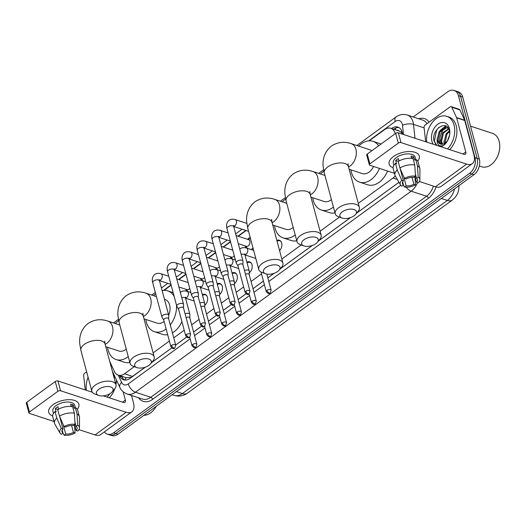 <?xml version="1.0" encoding="UTF-8"?>
<svg xmlns="http://www.w3.org/2000/svg" width="526" height="526" viewBox="0 0 526 526"><rect width="100%" height="100%" fill="white"/><g stroke="black" fill="none" stroke-linecap="round" stroke-linejoin="round"><path stroke-width="0.79" d="M202.346 294.672A6.246 4.28 108.1 0 1 205.081 294.336A6.246 4.28 108.1 0 1 207.428 297.144A6.246 4.28 108.1 0 1 204.693 305.369M217.192 283.849A6.246 4.28 108.1 0 1 219.934 283.514A6.246 4.28 108.1 0 1 222.274 286.322A6.246 4.28 108.1 0 1 219.546 294.547M232.045 273.027A6.246 4.28 108.1 0 1 234.787 272.685A6.246 4.28 108.1 0 1 237.127 275.493A6.246 4.28 108.1 0 1 234.392 283.718M246.891 262.198A6.246 4.28 108.1 0 1 249.633 261.863A6.246 4.28 108.1 0 1 251.98 264.67A6.246 4.28 108.1 0 1 249.245 272.895M276.847 240.421A6.246 4.28 108.1 0 1 279.332 240.211A6.246 4.28 108.1 0 1 281.68 243.019A6.246 4.28 108.1 0 1 279.595 250.659M186.388 291.108A6.641 4.556 108.1 0 1 186.191 290.49A6.641 4.556 108.1 0 1 185.98 289.293M201.241 280.279A6.641 4.556 108.1 0 1 201.037 279.661A6.641 4.556 108.1 0 1 200.833 278.471M216.087 269.457A6.641 4.556 108.1 0 1 215.89 268.839A6.641 4.556 108.1 0 1 215.68 267.649M230.94 258.628A6.641 4.556 108.1 0 1 230.736 258.01A6.641 4.556 108.1 0 1 230.533 256.82M253.032 248.042A6.641 4.556 108.1 0 1 251.349 249.607M245.793 247.805A6.641 4.556 108.1 0 1 245.589 247.187A6.641 4.556 108.1 0 1 245.379 245.997M395.243 133.67A11.71 8.028 -71.9 0 0 395.21 133.558A11.71 8.028 -71.9 0 0 390.818 128.291A11.71 8.028 -71.9 0 0 384.552 129.633L369.199 140.823M402.508 133.67L400.911 132.039L398.853 130.921A3.906 2.676 -71.9 0 0 396.828 130.257M390.818 128.291L398.853 130.921M125.07 380.068A11.71 6.858 -24.8 0 1 126.227 377.76L131.224 377.28L145.347 367.155M151.488 362.677L171.732 347.923M175.691 345.036L186.579 337.094M193.581 331.991L201.432 326.271M208.434 321.169L216.278 315.449M223.28 310.34L231.131 304.62M238.133 299.518L245.977 293.797M252.98 288.689L263.434 281.068M267.833 277.866L274.066 273.323M280.207 268.845L312.293 245.458M318.427 240.98L350.513 217.593M356.654 213.115L398.951 182.285M126.227 377.753L118.212 375.137A11.71 8.028 -71.9 0 0 124.478 373.789L134.288 366.642M358.298 203.345L393.001 178.044A11.71 8.028 -71.9 0 0 395.236 175.908M153.125 352.907L169.372 341.065M173.771 337.856L184.225 330.236M191.661 324.818L199.078 319.413M206.508 313.989L213.924 308.584M221.361 303.167L228.777 297.762M236.207 292.344L243.623 286.933M251.06 281.515L261.514 273.895M281.844 259.075L301.227 244.945M320.071 231.21L339.454 217.08M109.678 361.263L114.392 371.481A11.71 8.028 -71.9 0 0 118.212 375.137L121.559 382.376A7.805 5.352 -71.9 0 0 128.285 383.914L190.156 338.816M246.122 230.546L238.265 236.273M230.546 241.894L223.418 247.095M215.699 252.723L208.566 257.918M200.847 263.546L193.719 268.747M185.994 274.375L178.866 279.569M171.147 285.197L164.033 290.385M247.568 239.317A6.641 4.556 108.1 0 1 250.212 237.535M413.212 116.969L447.764 91.78A11.71 8.028 108.1 0 1 454.03 90.439A11.71 8.028 108.1 0 1 458.422 95.706L475.024 157.662A11.71 8.028 108.1 0 1 469.606 173.31L113.629 432.799L115.792 433.509A11.71 8.028 108.1 0 1 109.52 434.857A11.71 8.028 108.1 0 0 115.792 433.509L471.769 174.014L115.792 433.509L117.949 434.22A11.71 8.028 108.1 0 1 111.683 435.561L107.363 434.147A11.71 8.028 108.1 0 1 104.358 431.885M475.024 157.662L477.187 158.372A11.71 8.028 108.1 0 1 471.769 174.014A11.71 8.028 108.1 0 0 477.187 158.372L460.585 96.409L477.187 158.372L479.344 159.076A11.71 8.028 108.1 0 1 473.926 174.724L117.949 434.22M454.03 90.439L456.193 91.143A11.71 8.028 108.1 0 1 460.585 96.409A11.71 8.028 108.1 0 0 456.193 91.143L458.35 91.853A11.71 8.028 108.1 0 1 462.742 97.119L479.344 159.076M402.574 134.196L402.574 134.156A11.71 8.028 -71.9 0 0 402.239 132.368A11.71 8.028 -71.9 0 0 397.847 127.108A11.71 8.028 -71.9 0 0 391.574 128.449L391.495 128.508M393.652 129.218L393.737 129.159A11.71 8.028 108.1 0 1 398.886 127.568M439.729 143.513A15.616 10.711 108.1 0 1 444.214 128.298A15.616 10.711 108.1 0 0 439.729 143.513M444.799 127.588A15.616 10.711 108.1 0 1 446.193 126.168A15.616 10.711 108.1 0 0 444.799 127.588M113.629 432.799A11.71 8.028 108.1 0 1 107.363 434.147M119.547 375.571L119.81 376.143A11.71 8.028 -71.9 0 0 123.63 379.798A11.71 8.028 -71.9 0 0 129.896 378.457L145.446 367.115M151.409 362.776L171.752 347.942M175.697 345.063L186.605 337.113M193.588 332.024L201.458 326.291M208.441 321.202L216.304 315.469M223.287 310.373L231.157 304.639M238.14 299.55L246.004 293.817M252.993 288.721L263.447 281.101M267.839 277.899L274.164 273.283M280.128 268.944L312.391 245.418M318.348 241.079L350.618 217.554M356.575 213.214L398.964 182.312M124.747 380.042A11.71 8.028 108.1 0 1 121.973 376.853L121.71 376.281M393.428 156.551A15.616 7.837 -15 0 1 413.206 151.836A15.616 7.837 -15 0 1 417.723 161.153A15.616 7.837 -15 0 0 419.307 156.051A15.616 7.837 -15 0 0 409.077 151.514A15.616 7.837 -15 0 0 393.428 156.551A15.616 7.837 -15 0 0 393.073 167.755A15.616 7.837 -15 0 1 389.148 164.132A15.616 7.837 -15 0 1 393.428 156.551M425.915 141.849L425.554 140.508A1.953 1.341 -71.9 0 1 425.501 140.212L424.081 127.437A1.953 1.341 -71.9 0 1 425.041 125.129L450.105 106.857A1.953 1.341 -71.9 0 1 451.144 106.633L459.244 109.283A1.953 1.341 108.1 0 1 459.882 109.895L464.655 120.23A1.953 1.341 108.1 0 1 464.747 120.5L473.887 154.598A15.616 8.225 -126.1 0 1 472.282 163.671A15.616 8.225 -126.1 0 1 466.582 164.099L400.99 142.599A1.953 0.98 165 0 0 398.3 143.138L395.677 133.354A1.953 0.98 -15 0 1 398.366 132.815L463.958 154.315A3.906 2.058 53.9 0 0 465.385 154.21A3.906 2.058 53.9 0 0 465.786 151.942L456.653 117.844A1.953 1.341 -71.9 0 0 456.555 117.574L451.781 107.238A1.953 1.341 -71.9 0 0 451.144 106.633M472.282 163.671L441.189 186.342A15.616 8.225 -126.1 0 1 435.489 186.769L419.347 181.477M369.883 163.849A1.953 0.98 165 0 0 369.351 164.796L366.727 155.012A1.953 0.98 -15 0 1 367.266 154.065L369.883 163.849L398.3 143.138M369.351 164.796A1.953 0.98 165 0 0 369.896 165.269L394.434 173.31M416.04 180.392L415.178 180.109M367.266 154.065L395.677 133.354M404.448 178.38L406.111 178.925A7.805 3.919 -15 0 1 413.837 177.387L415.487 176.184A10.145 5.096 -15 0 0 404.448 178.38L399.911 167.972L398.162 161.449A12.88 6.463 -15 0 1 413.022 158.49L414.771 165.013L415.487 176.184M415.33 173.777L416.539 178.275A7.805 3.919 -15 0 1 417.539 179.596A7.805 3.919 -15 0 1 416.566 182.351L415.007 176.539M402.66 181.989L403.455 184.955L401.805 186.158A10.145 5.096 -15 0 1 400.464 184.882L395.276 175.98A12.88 6.463 -15 0 1 394.934 175.165L393.185 168.642A12.88 6.463 -15 0 1 395.48 163.402L396.578 163.757L395.703 160.496A11.322 5.681 -15 0 1 396.926 159.483A11.322 5.681 -15 0 1 398.379 158.543L399.03 160.963M393.895 165.263L393.297 163.021A11.322 5.681 -15 0 1 396.4 157.524A11.322 5.681 -15 0 1 407.742 153.875A11.322 5.681 -15 0 1 415.165 157.162L415.764 159.398M416.539 178.275L418.183 177.071L417.466 165.9L415.718 159.378L414.633 160.167L413.758 156.912A11.322 5.681 -15 0 0 411.062 156.025L411.674 158.306M415.718 159.378A12.88 6.463 -15 0 1 418.071 161.975L419.814 168.498A12.88 6.463 -15 0 1 419.926 169.372L419.886 179.682A10.145 5.096 -15 0 1 418.223 182.897L416.566 182.351M417.466 165.9A12.88 6.463 -15 0 1 419.814 168.498M394.934 175.165A12.88 6.463 -15 0 1 397.229 169.924L401.765 180.333L403.429 180.878L400.062 168.32M395.48 163.402L397.229 169.924M418.183 177.071A10.145 5.096 -15 0 1 419.886 179.682M412.016 177.341L413.883 184.304L415.54 184.85L414.909 176.605M415.54 184.85A10.145 5.096 -15 0 1 404.507 187.046L406.157 185.842L403.692 176.637M403.403 184.994L404.507 187.046M400.464 184.882A10.145 5.096 -15 0 1 401.765 180.333M413.883 184.304A7.805 3.919 -15 0 1 406.157 185.842M403.455 184.955A7.805 3.919 -15 0 1 402.456 183.633A7.805 3.919 -15 0 1 403.429 180.878M399.911 167.972A12.88 6.463 -15 0 1 414.771 165.013M398.215 161.416L398.189 161.311A7.805 3.919 165 0 1 398.932 160.601M395.703 160.496L398.189 161.311M411.825 158.319L413.758 156.912M470.527 126.155L492.553 133.374A17.562 12.045 108.1 0 1 499.148 141.277A17.562 12.045 108.1 0 1 499.7 148.016A17.562 12.045 108.1 0 1 496.038 159.187A17.562 12.045 108.1 0 1 481.612 166.762L479.337 166.012M426.757 142.125A19.515 13.387 108.1 0 1 432.162 122.611A19.515 13.387 108.1 0 1 446.732 116.305A19.515 13.387 108.1 0 1 454.056 125.076A19.515 13.387 108.1 0 1 447.547 148.937M446.732 116.305L448.895 117.009A19.515 13.387 108.1 0 1 456.213 125.786A19.515 13.387 108.1 0 1 449.71 149.647M448.803 129.048L443.431 133.137L441.538 141.54L442.774 144.249M448.599 128.66L442.57 132.854L440.683 141.257L442.254 144.315M449.559 131.395L446.857 134.261L445.114 143.263M449.395 130.672L446.002 133.979L444.108 142.382L444.483 143.637M447.751 127.917L446.633 127.785L439.999 132.013L438.112 140.416L440.801 144.177M447.435 140.948L444.891 143.401A8.824 6.049 108.1 0 1 440.604 144.117A8.824 6.049 108.1 0 1 437.297 140.153A8.824 6.049 108.1 0 1 437.159 139.548L439.144 131.73L445.772 127.502L448.33 128.206M449.618 134.82L447.396 141.001M449.737 133.966L449.408 130.718C446.613 118.718 431.077 130.007 433.996 140.804L436.271 145.189M433.266 144.256A12.723 8.725 108.1 0 1 431.912 141.218A12.723 8.725 108.1 0 1 437.803 124.215A12.723 8.725 108.1 0 1 449.395 128.482A12.723 8.725 108.1 0 1 449.796 133.367A12.723 8.725 108.1 0 1 447.139 141.455A12.723 8.725 108.1 0 1 441.038 146.807M439.591 146.333L442.458 145.689C439.032 146.557 437.251 144.722 437.106 140.186L437.159 139.548M499.7 148.016L499.68 148.286A16.786 11.513 108.1 0 1 496.182 158.957L496.038 159.187M443.957 141.152L444.095 143.828M440.525 140.034L441.044 144.236M445.719 125.938L439.848 130.764M437.099 138.91L437.099 140.317M446.068 126.102L442.044 128.732M438.677 127.542L436.633 130.113L434.338 141.126L436.817 145.419M342.229 211.866A8.587 4.307 165 0 0 342.058 218.034A8.587 4.307 165 0 0 354.11 215.759A8.587 4.307 165 0 0 355.569 214.417A8.587 4.307 165 0 0 353.124 209.269A8.587 4.307 165 0 0 342.229 211.866M342.058 218.034L338.409 216.692A12.492 6.266 -15 0 1 335.233 213.78A12.492 6.266 -15 0 1 338.659 207.717A12.492 6.266 -15 0 1 351.171 203.687A12.492 6.266 -15 0 1 359.357 207.316A12.492 6.266 -15 0 1 358.061 211.432L355.569 214.417M371.823 150.745A12.492 8.567 -71.9 0 0 370.113 149.851L351.217 143.657C344.122 141.257 337.521 142.066 331.413 146.077C323.358 152.487 322.602 161.311 323.155 166.446L324.305 173.021L335.233 213.78M379.443 168.399A21.467 14.721 108.1 0 1 359.534 182.121A21.467 14.721 108.1 0 1 351.48 172.469A21.467 14.721 108.1 0 1 350.954 169.865M358.732 146.123A21.467 14.721 108.1 0 1 372.908 141.323A21.467 14.721 108.1 0 1 378.635 145.774M372.908 141.323L381.008 143.979A21.467 14.721 108.1 0 1 381.074 143.999M349.165 169.28L362.329 173.593A12.492 8.567 -71.9 0 0 373.539 166.459M387.544 171.055A21.467 14.721 108.1 0 1 367.635 184.777L359.534 182.121M304.008 239.731A8.587 4.307 165 0 0 303.837 245.898A8.587 4.307 165 0 0 315.883 243.623A8.587 4.307 165 0 0 317.349 242.282A8.587 4.307 165 0 0 314.896 237.134A8.587 4.307 165 0 0 304.008 239.731M303.837 245.898L300.188 244.557A12.492 6.266 -15 0 1 297.006 241.644A12.492 6.266 -15 0 1 300.431 235.582A12.492 6.266 -15 0 1 312.95 231.552A12.492 6.266 -15 0 1 321.136 235.181A12.492 6.266 -15 0 1 319.841 239.297L317.349 242.282M333.425 207.047A21.467 14.721 108.1 0 1 321.314 209.986A21.467 14.721 108.1 0 1 313.253 200.334A21.467 14.721 108.1 0 1 312.727 197.723M320.512 173.988A21.467 14.721 108.1 0 1 323.865 171.187M310.945 197.138L324.108 201.458A12.492 8.567 -71.9 0 0 331.413 199.538M334.996 212.905A21.467 14.721 108.1 0 1 329.407 212.642L321.314 209.986M265.781 267.589A8.587 4.307 165 0 0 265.61 273.763A8.587 4.307 165 0 0 277.656 271.488A8.587 4.307 165 0 0 279.122 270.147A8.587 4.307 165 0 0 276.676 264.999A8.587 4.307 165 0 0 265.781 267.589M265.61 273.763L261.961 272.422A12.492 6.266 -15 0 1 258.779 269.509A12.492 6.266 -15 0 1 262.211 263.447A12.492 6.266 -15 0 1 274.723 259.417A12.492 6.266 -15 0 1 282.909 263.046A12.492 6.266 -15 0 1 281.614 267.155L279.122 270.147M295.204 234.912A21.467 14.721 108.1 0 1 283.087 237.851A21.467 14.721 108.1 0 1 275.032 228.199A21.467 14.721 108.1 0 1 274.506 225.588M282.284 201.852A21.467 14.721 108.1 0 1 285.638 199.052M272.718 225.003L285.881 229.323A12.492 8.567 -71.9 0 0 293.186 227.403M296.769 240.77A21.467 14.721 108.1 0 1 291.187 240.507L283.087 237.851M137.062 361.428A8.587 4.307 165 0 0 136.891 367.595A8.587 4.307 165 0 0 148.937 365.32A8.587 4.307 165 0 0 150.403 363.979A8.587 4.307 165 0 0 147.957 358.831A8.587 4.307 165 0 0 137.062 361.428M136.891 367.595L133.242 366.254A12.492 6.266 -15 0 1 130.06 363.341A12.492 6.266 -15 0 1 133.492 357.279A12.492 6.266 -15 0 1 146.004 353.248A12.492 6.266 -15 0 1 154.19 356.878A12.492 6.266 -15 0 1 152.895 360.994L150.403 363.979M168.721 315.238A12.492 8.567 -71.9 0 0 169.628 305.034A12.492 8.567 -71.9 0 0 164.947 299.412L164.434 299.248M166.144 329.006A21.467 14.721 108.1 0 1 154.368 331.682A21.467 14.721 108.1 0 1 146.313 322.03A21.467 14.721 108.1 0 1 145.787 319.427M153.566 295.684A21.467 14.721 108.1 0 1 155.689 293.771M162.126 290.628A21.467 14.721 108.1 0 1 167.741 290.885A21.467 14.721 108.1 0 1 174.165 296.46M143.999 318.841L157.162 323.155A12.492 8.567 -71.9 0 0 164.132 321.504M176.526 305.271A21.467 14.721 108.1 0 1 170.292 324.877M181.924 321.656A21.467 14.721 108.1 0 1 172.436 332.873M167.662 334.674A21.467 14.721 108.1 0 1 162.462 334.339L154.368 331.682M98.835 389.286A8.587 4.307 165 0 0 98.671 395.46A8.587 4.307 165 0 0 110.716 393.185A8.587 4.307 165 0 0 112.176 391.844A8.587 4.307 165 0 0 109.73 386.695A8.587 4.307 165 0 0 98.835 389.286M98.671 395.46L95.015 394.119A12.492 6.266 -15 0 1 91.84 391.206A12.492 6.266 -15 0 1 95.265 385.144A12.492 6.266 -15 0 1 107.777 381.113A12.492 6.266 -15 0 1 115.97 384.743A12.492 6.266 -15 0 1 114.668 388.859L112.176 391.844M128.259 356.608A21.467 14.721 108.1 0 1 116.141 359.547A21.467 14.721 108.1 0 1 108.086 349.895A21.467 14.721 108.1 0 1 107.56 347.285M115.339 323.549A21.467 14.721 108.1 0 1 118.692 320.748M105.772 346.7L118.942 351.02A12.492 8.567 -71.9 0 0 126.247 349.1M129.83 362.467A21.467 14.721 108.1 0 1 124.241 362.204L116.141 359.547M242.92 264.696L242.992 261.35A3.511 1.762 165 0 0 242.966 261.093A3.511 1.762 165 0 0 241.986 260.245A3.511 1.762 165 0 0 237.141 261.205A3.511 1.762 165 0 0 236.181 262.908A3.511 1.762 165 0 0 236.279 263.151L238.015 266.011M242.92 264.788A2.538 1.276 165 0 0 242.894 264.604A2.538 1.276 165 0 0 242.19 263.993A2.538 1.276 165 0 0 238.692 264.69A2.538 1.276 165 0 0 237.995 265.919A2.538 1.276 165 0 0 238.068 266.09M238.298 243.669L246.359 246.313A3.511 2.406 -71.9 0 0 249.127 244.984A3.511 2.406 -71.9 0 0 249.863 241.217A3.511 2.406 -71.9 0 0 248.548 239.639L236.121 235.569M228.067 275.519L228.146 272.172A3.511 1.762 165 0 0 228.113 271.916A3.511 1.762 165 0 0 227.133 271.068A3.511 1.762 165 0 0 222.294 272.034A3.511 1.762 165 0 0 221.328 273.737A3.511 1.762 165 0 0 221.426 273.974L223.169 276.834M228.067 275.617A2.538 1.276 165 0 0 228.047 275.433A2.538 1.276 165 0 0 227.337 274.815A2.538 1.276 165 0 0 223.839 275.512A2.538 1.276 165 0 0 223.142 276.742A2.538 1.276 165 0 0 223.215 276.919M250.994 249.488A5.852 4.017 -71.9 0 0 253.013 247.983M213.221 286.348L213.293 283.001A3.511 1.762 165 0 0 213.267 282.745A3.511 1.762 165 0 0 212.28 281.897A3.511 1.762 165 0 0 207.441 282.856A3.511 1.762 165 0 0 206.475 284.559A3.511 1.762 165 0 0 206.58 284.796L208.316 287.663M213.214 286.44A2.538 1.276 165 0 0 213.194 286.256A2.538 1.276 165 0 0 212.484 285.644A2.538 1.276 165 0 0 208.993 286.341A2.538 1.276 165 0 0 208.296 287.571A2.538 1.276 165 0 0 208.368 287.742M223.445 254.499L231.506 257.142A3.511 2.406 -71.9 0 0 234.274 255.807M198.368 297.17L198.447 293.824A3.511 1.762 165 0 0 198.414 293.567A3.511 1.762 165 0 0 197.434 292.719A3.511 1.762 165 0 0 192.588 293.679A3.511 1.762 165 0 0 191.628 295.388A3.511 1.762 165 0 0 191.727 295.625L193.469 298.485M198.368 297.269A2.538 1.276 165 0 0 198.348 297.085A2.538 1.276 165 0 0 197.638 296.467A2.538 1.276 165 0 0 194.14 297.164A2.538 1.276 165 0 0 193.443 298.393A2.538 1.276 165 0 0 193.515 298.564M208.598 265.321L216.659 267.964A3.511 2.406 -71.9 0 0 219.421 266.629M183.521 307.999L183.594 304.653A3.511 1.762 165 0 0 183.561 304.396A3.511 1.762 165 0 0 182.581 303.541A3.511 1.762 165 0 0 177.742 304.508A3.511 1.762 165 0 0 176.775 306.211A3.511 1.762 165 0 0 176.881 306.448L178.616 309.308M183.515 308.091A2.538 1.276 165 0 0 183.495 307.907A2.538 1.276 165 0 0 182.785 307.296A2.538 1.276 165 0 0 179.287 307.986A2.538 1.276 165 0 0 178.59 309.222A2.538 1.276 165 0 0 178.669 309.393M193.746 276.15L201.806 278.793A3.511 2.406 -71.9 0 0 204.575 277.458M168.668 318.822L168.741 315.475A3.511 1.762 165 0 0 168.715 315.219A3.511 1.762 165 0 0 167.735 314.37A3.511 1.762 165 0 0 162.889 315.33A3.511 1.762 165 0 0 161.929 317.04A3.511 1.762 165 0 0 162.028 317.277L163.77 320.137M168.668 318.92A2.538 1.276 165 0 0 168.642 318.73A2.538 1.276 165 0 0 167.939 318.118A2.538 1.276 165 0 0 164.441 318.815A2.538 1.276 165 0 0 163.744 320.045A2.538 1.276 165 0 0 163.816 320.216M178.893 286.972L186.954 289.616A3.511 2.406 -71.9 0 0 189.722 288.281M281.173 241.782A5.852 4.017 -71.9 0 0 279.753 240.757A5.852 4.017 -71.9 0 0 277.741 240.829L277.024 241.086M249.206 274.605L249.285 271.258A3.511 1.762 165 0 0 249.252 271.002A3.511 1.762 165 0 0 248.272 270.154A3.511 1.762 165 0 0 244.478 270.522M249.206 274.697A2.538 1.276 165 0 0 249.186 274.513A2.538 1.276 165 0 0 248.476 273.901A2.538 1.276 165 0 0 245.491 274.283M251.474 263.434A5.852 4.017 -71.9 0 0 250.054 262.408A5.852 4.017 -71.9 0 0 248.042 262.474L247.062 262.829M234.359 285.427L234.432 282.081A3.511 1.762 165 0 0 234.399 281.824A3.511 1.762 165 0 0 233.419 280.976A3.511 1.762 165 0 0 229.632 281.351M234.353 285.526A2.538 1.276 165 0 0 234.333 285.342A2.538 1.276 165 0 0 233.623 284.724A2.538 1.276 165 0 0 230.638 285.112M236.628 274.263A5.852 4.017 -71.9 0 0 235.201 273.237A5.852 4.017 -71.9 0 0 233.189 273.303L232.209 273.651M219.506 296.256L219.579 292.91A3.511 1.762 165 0 0 219.552 292.653A3.511 1.762 165 0 0 218.573 291.798A3.511 1.762 165 0 0 214.779 292.173M219.506 296.348A2.538 1.276 165 0 0 219.48 296.164A2.538 1.276 165 0 0 218.777 295.553A2.538 1.276 165 0 0 215.791 295.934M221.775 285.085A5.852 4.017 -71.9 0 0 220.355 284.06A5.852 4.017 -71.9 0 0 218.336 284.125L217.363 284.481M204.653 307.079L204.732 303.732A3.511 1.762 165 0 0 204.699 303.476A3.511 1.762 165 0 0 203.72 302.628A3.511 1.762 165 0 0 199.933 303.002M204.653 307.177A2.538 1.276 165 0 0 204.634 306.987A2.538 1.276 165 0 0 203.924 306.375A2.538 1.276 165 0 0 200.939 306.763M206.922 295.908A5.852 4.017 -71.9 0 0 205.502 294.889A5.852 4.017 -71.9 0 0 203.49 294.954L202.51 295.303M189.807 317.908L189.879 314.561A3.511 1.762 165 0 0 189.853 314.305A3.511 1.762 165 0 0 188.873 313.45A3.511 1.762 165 0 0 185.08 313.825M189.807 318A2.538 1.276 165 0 0 189.781 317.816A2.538 1.276 165 0 0 189.071 317.204A2.538 1.276 165 0 0 186.086 317.586M53.001 404.718A15.616 7.837 -15 0 1 72.779 399.997A15.616 7.837 -15 0 1 77.296 409.313A15.616 7.837 -15 0 0 78.88 404.211A15.616 7.837 -15 0 0 68.65 399.681A15.616 7.837 -15 0 0 53.001 404.718A15.616 7.837 -15 0 0 52.646 415.921A15.616 7.837 -15 0 1 48.721 412.292A15.616 7.837 -15 0 1 53.001 404.718M85.488 390.009L85.127 388.675A1.953 1.341 -71.9 0 1 85.074 388.372L83.654 375.597A1.953 1.341 -71.9 0 1 84.607 373.289L86.639 371.81M131.5 395.453L133.459 402.758A15.616 8.225 -126.1 0 1 131.855 411.838A15.616 8.225 -126.1 0 1 126.155 412.266L60.562 390.765A1.953 0.98 165 0 0 57.873 391.298L55.25 381.514A1.953 0.98 -15 0 1 57.939 380.982L92.333 392.251M131.855 411.838L100.762 434.502A15.616 8.225 -126.1 0 1 95.061 434.93L78.92 429.637M29.456 412.009A1.953 0.98 165 0 0 28.923 412.956L26.3 403.172A1.953 0.98 -15 0 1 26.833 402.226L29.456 412.009L57.873 391.298M28.923 412.956A1.953 0.98 165 0 0 29.469 413.429L54.007 421.471M75.612 428.552L74.751 428.276M26.833 402.226L55.25 381.514M103.372 395.874L123.531 402.482A3.906 2.058 53.9 0 0 124.958 402.37A3.906 2.058 53.9 0 0 125.359 400.102L123.123 391.771M64.021 426.54L65.678 427.086A7.805 3.919 -15 0 1 73.41 425.547L75.06 424.35A10.145 5.096 -15 0 0 64.021 426.54L59.484 416.132L57.735 409.609A12.88 6.463 -15 0 1 72.595 406.657L74.344 413.18L75.06 424.35M74.902 421.944L76.106 426.435A7.805 3.919 -15 0 1 77.112 427.756A7.805 3.919 -15 0 1 76.138 430.511L74.58 424.699M62.232 430.15L63.028 433.115L61.378 434.318A10.145 5.096 -15 0 1 60.036 433.043L54.849 424.14A12.88 6.463 -15 0 1 54.507 423.325L52.758 416.802A12.88 6.463 -15 0 1 55.052 411.562L56.151 411.924L55.276 408.663A11.322 5.681 -15 0 1 56.499 407.643A11.322 5.681 -15 0 1 57.952 406.703L58.603 409.129M53.468 413.423L52.87 411.181A11.322 5.681 -15 0 1 55.973 405.691A11.322 5.681 -15 0 1 67.315 402.035A11.322 5.681 -15 0 1 74.731 405.322L75.336 407.565M76.106 426.435L77.756 425.232L77.039 414.061L75.29 407.538L74.205 408.334L73.331 405.073A11.322 5.681 -15 0 0 70.635 404.185L71.247 406.466M75.29 407.538A12.88 6.463 -15 0 1 77.638 410.135L79.387 416.658A12.88 6.463 -15 0 1 79.498 417.539L79.459 427.842A10.145 5.096 -15 0 1 77.795 431.057L76.138 430.511M77.039 414.061A12.88 6.463 -15 0 1 79.387 416.658M54.507 423.325A12.88 6.463 -15 0 1 56.801 418.085L61.338 428.493L63.002 429.038L59.635 416.487M55.052 411.562L56.801 418.085M77.756 425.232A10.145 5.096 -15 0 1 79.459 427.842M71.589 425.501L73.456 432.464L75.113 433.01L74.482 424.771M75.113 433.01A10.145 5.096 -15 0 1 64.08 435.206L65.724 434.003L63.258 424.804M62.975 433.154L64.08 435.206M60.036 433.043A10.145 5.096 -15 0 1 61.338 428.493M73.456 432.464A7.805 3.919 -15 0 1 65.724 434.003M63.028 433.115A7.805 3.919 -15 0 1 62.029 431.8A7.805 3.919 -15 0 1 63.002 429.038M59.484 416.132A12.88 6.463 -15 0 1 74.344 413.18M57.788 409.576L57.755 409.471A7.805 3.919 165 0 1 58.504 408.768M55.276 408.663L57.755 409.471M71.398 406.48L73.331 405.073M86.33 390.285A19.515 13.387 108.1 0 1 88.092 377.227M113.925 374.545A19.515 13.387 108.1 0 1 114.32 378.602M109.743 393.816A19.515 13.387 108.1 0 1 107.12 397.097M116.476 380.061A19.515 13.387 108.1 0 1 115.95 384.677M114.846 388.635A19.515 13.387 108.1 0 1 109.283 397.807M156.209 406.328A17.562 12.045 108.1 0 1 155.611 407.348A17.562 12.045 108.1 0 1 143.854 415.336M156.235 406.309A16.786 11.513 108.1 0 1 155.755 407.124L155.611 407.348M395.651 129.876A11.71 6.174 -126.1 0 1 395.44 128.16M400.911 132.039A11.71 4.714 -6.3 0 1 402.022 131.651M397.294 179.451L393.001 178.044M132.591 376.452L124.478 373.789M187.368 393.192A13.663 7.2 -126.1 0 1 182.377 393.566L447.35 200.413A13.663 7.2 53.9 0 0 452.34 200.038L187.368 393.192C183.318 396.052 178.873 396.775 174.021 395.361A15.616 10.711 -71.9 0 0 182.377 393.566L176.401 391.607M441.373 198.453L447.35 200.413A15.616 10.711 -71.9 0 0 454.549 188.847M462.742 97.119L458.422 95.706M473.926 174.724L469.606 173.31M393.737 129.159L391.574 128.449M403.521 134.505L402.502 125.346A7.805 5.352 -71.9 0 0 402.285 124.156A7.805 5.352 -71.9 0 0 395.171 121.539L368.667 140.863M395.171 121.539A7.805 4.116 53.9 0 1 395.973 117.002C399.293 114.536 403.028 113.866 407.183 114.997A15.616 10.711 108.1 0 1 413.041 122.012A15.616 10.711 108.1 0 1 413.489 124.399L424.127 127.89M418.676 118.764A17.562 12.045 108.1 0 1 429.124 122.144M427.007 123.695A15.616 10.711 -71.9 0 0 422.569 120.04L407.183 114.997M436.021 186.927A17.562 12.045 108.1 0 1 428.361 198.309L152.606 399.326A17.562 12.045 108.1 0 1 138.562 397.768M417.453 182.64A15.616 10.711 108.1 0 1 411.187 191.188L426.573 196.231A15.616 10.711 -71.9 0 0 433.398 186.079M402.502 125.346A7.805 3.143 -6.3 0 1 413.489 124.399L415.027 138.279M406.19 187.19A7.805 4.116 53.9 0 0 411.187 191.188L135.432 392.212L150.817 397.255L426.573 196.231A1.953 1.026 -126.1 0 1 428.361 198.309M128.285 383.914A7.805 4.116 53.9 0 0 135.432 392.212A15.616 10.711 108.1 0 1 127.075 394L142.461 399.043A15.616 10.711 -71.9 0 0 150.817 397.255A1.953 1.026 -126.1 0 1 152.606 399.326M245.787 230.434L237.936 236.161M230.467 241.605L223.083 246.983M215.621 252.427L208.237 257.812M200.768 263.256L193.384 268.635M185.915 274.079L178.538 279.464M171.068 284.908L163.501 290.418M194.548 335.614L205.008 327.987M209.401 324.785L219.855 317.165M224.254 313.963L234.708 306.342M239.1 303.134L249.554 295.513M253.953 292.311L264.407 284.691M268.799 281.482L400.753 185.297M112.275 370.962L119.875 387.419A7.805 4.57 -24.8 0 1 121.559 382.376M121.973 376.853L119.81 376.143M435.489 186.769L466.582 164.099M462.972 153.993L465.786 151.942M464.747 120.5L456.653 117.844M398.366 132.815L400.99 142.599M456.555 117.574L464.655 120.23M459.882 109.895L451.781 107.238M348.534 166.92A12.492 8.567 -71.9 0 0 350.125 165.966A12.492 8.567 -71.9 0 0 355.905 149.279A12.492 8.567 -71.9 0 0 351.217 143.657M348.054 163.678L348.436 166.551A12.492 6.266 165 0 0 340.25 162.929A12.492 6.266 165 0 0 327.737 166.952A12.492 6.266 165 0 0 324.305 173.021M310.314 194.784A12.492 8.567 -71.9 0 0 311.898 193.831A12.492 8.567 -71.9 0 0 317.678 177.144A12.492 8.567 -71.9 0 0 312.99 171.522C305.895 169.122 299.294 169.931 293.192 173.942C285.131 180.352 284.375 189.176 284.928 194.311L286.085 200.886L297.006 241.644M309.827 191.543L310.215 194.416A12.492 6.266 165 0 0 302.023 190.793A12.492 6.266 165 0 0 289.51 194.817A12.492 6.266 165 0 0 286.085 200.886M272.087 222.649A12.492 8.567 -71.9 0 0 273.671 221.696A12.492 8.567 -71.9 0 0 279.457 205.002A12.492 8.567 -71.9 0 0 274.769 199.387C267.668 196.987 261.074 197.796 254.965 201.806C246.911 208.217 246.155 217.041 246.701 222.176L247.858 228.751L258.779 269.509M271.607 219.408L271.988 222.281A12.492 6.266 165 0 0 263.802 218.652A12.492 6.266 165 0 0 251.283 222.682A12.492 6.266 165 0 0 247.858 228.751M143.368 316.481A12.492 8.567 -71.9 0 0 144.952 315.528A12.492 8.567 -71.9 0 0 150.738 298.84A12.492 8.567 -71.9 0 0 146.05 293.219C138.949 290.819 132.348 291.628 126.247 295.638C118.186 302.049 117.436 310.873 117.982 316.008L119.139 322.583L130.06 363.341M142.888 313.24L143.269 316.113A12.492 6.266 165 0 0 135.083 312.49A12.492 6.266 165 0 0 122.565 316.514A12.492 6.266 165 0 0 119.139 322.583M105.141 344.346A12.492 8.567 -71.9 0 0 106.732 343.393A12.492 8.567 -71.9 0 0 112.511 326.705A12.492 8.567 -71.9 0 0 107.823 321.084C100.729 318.684 94.128 319.492 88.026 323.503C79.965 329.914 79.209 338.737 79.761 343.873L80.919 350.447L91.84 391.206M104.661 341.104L105.042 343.978A12.492 6.266 165 0 0 96.856 340.355A12.492 6.266 165 0 0 84.344 344.379A12.492 6.266 165 0 0 80.919 350.447M245.8 291.233A2.538 1.335 -126.1 0 0 248.127 293.929A2.538 1.335 53.9 0 0 249.054 293.856L250.008 291.154A2.538 1.276 165 0 0 248.344 290.411A2.538 1.276 165 0 0 245.8 291.233A2.538 1.276 165 0 0 245.109 292.463L237.995 265.919M233.656 226.285A3.511 2.406 -71.9 0 0 234.951 225.7A3.511 2.406 -71.9 0 0 236.424 221.117A3.511 2.406 -71.9 0 0 235.109 219.539L246.819 223.379M233.307 225.871L233.623 225.45L233.754 226.719A3.511 1.762 165 0 0 231.453 225.7A3.511 1.762 165 0 0 227.929 226.837A3.511 1.762 165 0 0 227.784 226.949A3.511 1.762 165 0 0 226.969 228.54L236.181 262.908M230.953 302.055A2.538 1.335 -126.1 0 0 233.274 304.751A2.538 1.335 53.9 0 0 234.201 304.685L235.155 301.977A2.538 1.276 165 0 0 233.491 301.24A2.538 1.276 165 0 0 230.953 302.055A2.538 1.276 165 0 0 230.256 303.292L223.142 276.742M218.809 237.114A3.511 2.406 -71.9 0 0 220.098 236.522A3.511 2.406 -71.9 0 0 221.577 231.946A3.511 2.406 -71.9 0 0 220.256 230.368L228.153 232.952M218.461 236.693L218.77 236.279L218.901 237.548A3.511 1.762 165 0 0 216.6 236.529A3.511 1.762 165 0 0 213.083 237.66A3.511 1.762 165 0 0 212.938 237.772A3.511 1.762 165 0 0 212.116 239.363L221.328 273.737M216.101 312.885A2.538 1.335 -126.1 0 0 218.428 315.58A2.538 1.335 53.9 0 0 219.349 315.508L220.309 312.799A2.538 1.276 165 0 0 218.645 312.063A2.538 1.276 165 0 0 216.101 312.885A2.538 1.276 165 0 0 215.404 314.114L208.296 287.571M203.956 247.937A3.511 2.406 -71.9 0 0 205.245 247.345A3.511 2.406 -71.9 0 0 206.725 242.769A3.511 2.406 -71.9 0 0 205.403 241.191L213.3 243.781M203.608 247.522L203.917 247.102L204.055 248.371A3.511 1.762 165 0 0 201.754 247.351A3.511 1.762 165 0 0 198.23 248.482A3.511 1.762 165 0 0 198.085 248.594A3.511 1.762 165 0 0 197.27 250.192L206.475 284.559M201.254 323.707A2.538 1.335 -126.1 0 0 203.575 326.403A2.538 1.335 53.9 0 0 204.502 326.337L205.456 323.628A2.538 1.276 165 0 0 203.792 322.892A2.538 1.276 165 0 0 201.254 323.707A2.538 1.276 165 0 0 200.557 324.943L193.443 298.393M189.104 258.766A3.511 2.406 -71.9 0 0 190.399 258.174A3.511 2.406 -71.9 0 0 191.872 253.598A3.511 2.406 -71.9 0 0 190.557 252.013L198.453 254.604M188.755 258.345L189.071 257.931L189.202 259.2A3.511 1.762 165 0 0 186.901 258.181A3.511 1.762 165 0 0 183.383 259.311A3.511 1.762 165 0 0 183.232 259.423A3.511 1.762 165 0 0 182.417 261.014L191.628 295.388M186.401 334.536A2.538 1.335 -126.1 0 0 188.722 337.232A2.538 1.335 53.9 0 0 189.649 337.159L190.609 334.451A2.538 1.276 165 0 0 188.946 333.714A2.538 1.276 165 0 0 186.401 334.536A2.538 1.276 165 0 0 185.704 335.766L178.59 309.222M174.257 269.588A3.511 2.406 -71.9 0 0 175.546 268.996A3.511 2.406 -71.9 0 0 177.025 264.42A3.511 2.406 -71.9 0 0 175.704 262.842L183.6 265.426M173.909 269.174L174.218 268.753L174.356 270.022A3.511 1.762 165 0 0 172.048 269.003A3.511 1.762 165 0 0 168.53 270.134A3.511 1.762 165 0 0 168.386 270.246A3.511 1.762 165 0 0 167.57 271.843L176.775 306.211M171.555 345.358A2.538 1.335 -126.1 0 0 173.876 348.054A2.538 1.335 53.9 0 0 174.803 347.982L175.756 345.28A2.538 1.276 165 0 0 174.093 344.543A2.538 1.276 165 0 0 171.555 345.358A2.538 1.276 165 0 0 170.858 346.588L163.744 320.045M159.404 280.417A3.511 2.406 -71.9 0 0 160.7 279.825A3.511 2.406 -71.9 0 0 162.172 275.249A3.511 2.406 -71.9 0 0 160.857 273.665L168.747 276.255M159.056 279.996L159.371 279.582L159.503 280.851A3.511 1.762 165 0 0 157.202 279.825A3.511 1.762 165 0 0 153.684 280.963A3.511 1.762 165 0 0 153.533 281.075A3.511 1.762 165 0 0 152.718 282.666L161.929 317.04M266.938 290.313A2.538 1.335 -126.1 0 0 269.266 293.008A2.538 1.335 53.9 0 0 270.186 292.943L271.146 290.234A2.538 1.276 165 0 0 269.483 289.497A2.538 1.276 165 0 0 266.938 290.313A2.538 1.276 165 0 0 266.241 291.549L261.008 272.001M252.092 301.142A2.538 1.335 -126.1 0 0 254.413 303.837A2.538 1.335 53.9 0 0 255.34 303.765L256.293 301.056A2.538 1.276 165 0 0 254.63 300.32A2.538 1.276 165 0 0 252.092 301.142A2.538 1.276 165 0 0 251.395 302.371L249.1 293.817M244.906 254.715A3.511 2.406 -71.9 0 0 246.201 254.13A3.511 2.406 -71.9 0 0 247.674 249.548A3.511 2.406 -71.9 0 0 246.359 247.97L253.65 250.363M244.557 254.301L244.873 253.88L245.004 255.149A3.511 1.762 165 0 0 241.158 254.354M237.239 311.964A2.538 1.335 -126.1 0 0 239.56 314.66A2.538 1.335 53.9 0 0 240.487 314.587L241.447 311.885A2.538 1.276 165 0 0 239.784 311.149A2.538 1.276 165 0 0 237.239 311.964A2.538 1.276 165 0 0 236.542 313.2L234.254 304.646M230.059 265.545A3.511 2.406 -71.9 0 0 231.348 264.953A3.511 2.406 -71.9 0 0 232.827 260.377A3.511 2.406 -71.9 0 0 231.506 258.799L235.418 260.081M229.711 265.124L230.02 264.709L230.158 265.978A3.511 1.762 165 0 0 226.311 265.183M222.393 322.793A2.538 1.335 -126.1 0 0 224.714 325.482A2.538 1.335 53.9 0 0 225.641 325.416L226.594 322.708A2.538 1.276 165 0 0 224.931 321.971A2.538 1.276 165 0 0 222.393 322.793A2.538 1.276 165 0 0 221.696 324.023L219.401 315.469M215.206 276.367A3.511 2.406 -71.9 0 0 216.502 275.775A3.511 2.406 -71.9 0 0 217.974 271.199A3.511 2.406 -71.9 0 0 216.659 269.621L220.565 270.903M214.858 275.953L215.173 275.532L215.305 276.801A3.511 1.762 165 0 0 211.459 276.005M207.54 333.615A2.538 1.335 -126.1 0 0 209.861 336.311A2.538 1.335 53.9 0 0 210.788 336.239L211.748 333.537A2.538 1.276 165 0 0 210.084 332.8A2.538 1.276 165 0 0 207.54 333.615A2.538 1.276 165 0 0 206.843 334.845L204.555 326.298M200.36 287.196A3.511 2.406 -71.9 0 0 201.649 286.604A3.511 2.406 -71.9 0 0 203.128 282.028A3.511 2.406 -71.9 0 0 201.806 280.443L205.719 281.726M200.011 286.775L200.321 286.361L200.452 287.63A3.511 1.762 165 0 0 196.606 286.834M192.687 344.445A2.538 1.335 -126.1 0 0 195.014 347.134A2.538 1.335 53.9 0 0 195.942 347.068L196.895 344.359A2.538 1.276 165 0 0 195.231 343.623A2.538 1.276 165 0 0 192.687 344.445A2.538 1.276 165 0 0 191.997 345.674L189.702 337.12M185.507 298.018A3.511 2.406 -71.9 0 0 186.796 297.427A3.511 2.406 -71.9 0 0 188.275 292.85A3.511 2.406 -71.9 0 0 186.954 291.272L190.866 292.555M185.159 297.604L185.468 297.183L185.606 298.452A3.511 1.762 165 0 0 181.759 297.657M95.061 434.93L126.155 412.266M122.545 402.153L125.359 400.102M57.939 380.982L60.562 390.765M121.841 376.327L122.624 378.023M452.34 200.038C457.166 196.191 459.329 191.234 458.823 185.178M174.021 395.361L172.114 394.737M119.875 387.419C120.138 388.03 121.565 391.771 127.075 394M395.973 117.002L356.865 145.511M323.582 169.773L318.638 173.376M285.355 197.638L280.417 201.241M242.045 229.211L235.668 233.86M227.199 240.034L220.815 244.682M212.346 250.863L205.968 255.511M197.493 261.685L191.116 266.334M182.647 272.507L176.269 277.163M167.794 283.336L161.416 287.985M155.328 292.423L151.692 295.073M118.416 319.335L113.471 322.938M348.436 166.551L359.357 207.316M324.956 175.447L312.99 171.522M310.215 194.416L321.136 235.181M286.736 203.312L274.769 199.387M271.988 222.281L282.909 263.046M156.459 296.631L146.05 293.219M167.741 290.885L173.146 292.653M143.269 316.113L154.19 356.878M119.79 325.009L107.823 321.084M105.042 343.978L115.97 384.743M235.109 219.539C232.42 218.895 230.309 219.217 228.764 220.512C226.667 222.557 226.068 225.233 226.969 228.54M248.555 231.341L233.695 226.469M233.754 226.719L242.966 261.093M250.008 291.154L242.894 264.604M245.109 292.463C246.812 294.659 248.127 295.119 249.054 293.856M247.97 239.448L250.488 238.548M220.256 230.368C217.573 229.717 215.456 230.046 213.911 231.341C211.82 233.386 211.222 236.056 212.116 239.363M245.787 246.129L247.213 248.252M230.322 241.059L218.842 237.298M218.901 237.548L228.113 271.916M235.155 301.977L228.047 275.433M230.256 303.292C231.966 305.481 233.281 305.948 234.201 304.685M232.762 250.159L221.275 246.392M205.403 241.191C202.72 240.546 200.603 240.869 199.058 242.164C196.967 244.209 196.369 246.885 197.27 250.192M230.934 256.951L232.36 259.075M215.469 251.882L203.996 248.121M204.055 248.371L213.267 282.745M220.309 312.799L213.194 286.256M215.404 314.114C217.113 316.304 218.428 316.77 219.349 315.508M217.909 260.981L206.422 257.221M190.557 252.013C187.867 251.369 185.757 251.698 184.212 252.986C182.121 255.031 181.523 257.707 182.417 261.014M216.081 267.78L217.514 269.904M200.623 262.711L189.143 258.95M189.202 259.2L198.414 293.567M205.456 323.628L198.348 297.085M200.557 324.943C202.267 327.133 203.582 327.593 204.502 326.337M203.062 271.81L191.576 268.043M175.704 262.842C173.021 262.198 170.904 262.52 169.359 263.815C167.268 265.86 166.67 268.536 167.57 271.843M201.234 278.602L202.661 280.726M185.77 273.533L174.29 269.772M174.356 270.022L183.561 304.396M190.609 334.451L183.495 307.907M185.704 335.766C187.414 337.955 188.729 338.422 189.649 337.159M188.209 282.633L176.723 278.865M160.857 273.665C158.168 273.02 156.058 273.342 154.512 274.638C152.415 276.683 151.817 279.359 152.718 282.666M186.382 289.431L187.815 291.555M170.924 284.362L159.444 280.595M159.503 280.851L168.715 315.219M175.756 345.28L168.642 318.73M170.858 346.588C172.561 348.784 173.876 349.244 174.803 347.982M279.753 240.757L280.628 241.046M271.146 290.234L266.82 274.085M266.241 291.549C267.951 293.738 269.266 294.205 270.186 292.943M239.771 249.166L240.014 248.943C241.559 247.647 243.669 247.325 246.359 247.97M255.82 258.463L244.945 254.9M245.004 255.149L249.252 271.002M256.293 301.056L249.186 274.513M251.395 302.371C253.105 304.561 254.42 305.027 255.34 303.765M250.054 262.408L250.928 262.698M224.918 259.989L225.161 259.772C226.706 258.476 228.823 258.148 231.506 258.799M238.699 268.549L230.092 265.729M230.158 265.978L234.399 281.824M241.447 311.885L234.333 285.342M236.542 313.2C238.252 315.39 239.567 315.85 240.487 314.587M235.201 273.237L236.075 273.52M210.065 270.811L210.315 270.594C211.853 269.299 213.97 268.977 216.659 269.621M223.846 279.372L215.246 276.551M215.305 276.801L219.552 292.653M226.594 322.708L219.48 296.164M221.696 324.023C223.399 326.212 224.714 326.679 225.641 325.416M220.355 284.06L221.229 284.349M195.218 281.64L195.462 281.417C197.007 280.128 199.124 279.799 201.806 280.443M209 290.194L200.393 287.374M200.452 287.63L204.699 303.476M211.748 333.537L204.634 306.987M206.843 334.845C208.552 337.041 209.867 337.501 210.788 336.239M205.502 294.889L206.376 295.171M180.365 292.463L180.609 292.246C182.154 290.95 184.271 290.628 186.954 291.272M194.147 301.023L185.54 298.203M185.606 298.452L189.853 314.305M196.895 344.359L189.781 317.816M191.997 345.674C193.7 347.864 195.014 348.33 195.942 347.068"/></g></svg>
